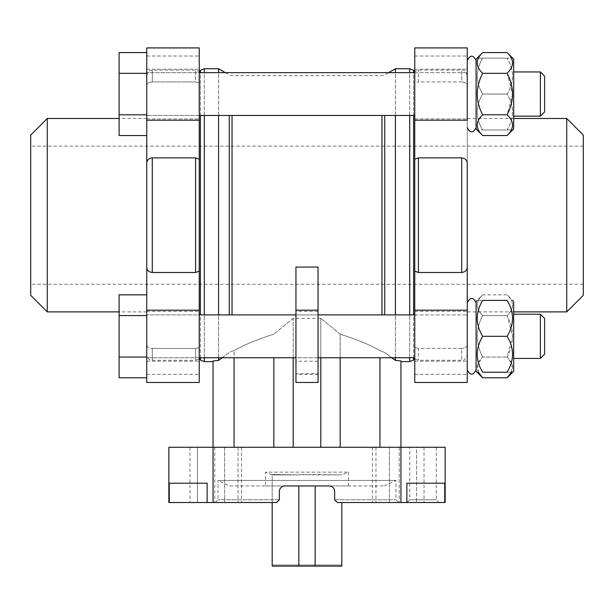 <?xml version="1.0" encoding="UTF-8"?>
<svg xmlns="http://www.w3.org/2000/svg" width="614" height="614" viewBox="0 0 614 614"><rect width="100%" height="100%" fill="white"/><g stroke="black" fill="none" stroke-linecap="round" stroke-linejoin="round"><path stroke-width="0.46" stroke-dasharray="3.07 2.3" d="M272.186 502.536L272.186 474.515L297.514 474.906L272.186 474.515L272.186 566.085L341.814 566.085L341.814 564.98L341.814 566.085L272.186 566.085L272.186 564.98L272.186 566.085L341.814 566.085L341.814 502.536M316.486 474.906L340.494 474.906L315.166 474.515L297.514 474.906L298.834 474.515L316.486 474.906M337.393 502.536L334.63 499.773L334.63 491.484A5.526 5.526 0 0 0 329.104 485.958C332.42 486.242 334.262 488.084 334.63 491.484C334.262 488.092 332.42 486.25 329.104 485.958L284.896 485.958A5.526 5.526 0 0 0 279.37 491.484C279.738 488.092 281.58 486.25 284.896 485.958C281.58 486.242 279.738 488.084 279.37 491.484L279.37 499.773L279.37 491.484L279.37 499.773L276.607 502.536L279.37 499.773L276.607 502.536L168.85 502.536L168.85 447.276L445.15 447.276L445.15 502.536L337.393 502.536L334.63 499.773L334.63 491.484L334.63 499.773L337.393 502.536L398.732 502.536L337.393 502.536M407.021 502.536L439.071 502.536L407.021 502.536L409.784 499.773L436.308 499.773L409.784 499.773L409.784 447.276L436.308 447.276L409.784 447.276M389.406 502.536L424.028 502.536L372.475 502.536L389.406 502.536L389.406 447.276L375.96 447.276L424.028 447.276L389.406 447.276L389.406 502.536M197.455 502.536L241.525 502.536L189.972 502.536L241.525 502.536L197.455 502.536L197.455 447.276L214.777 447.276L189.972 447.276L197.455 447.276L197.455 502.536M406.867 502.536L406.867 483.195L444.751 483.195L406.867 483.195L444.751 483.195L444.751 502.536M169.249 502.536L169.249 483.195L207.133 483.195L169.249 483.195L207.133 483.195L207.133 502.536M379.943 447.276L340.156 447.276L400.942 447.276L379.943 447.276L379.943 357.732M340.156 447.276L320.815 447.276L340.156 447.276L340.156 334.131L320.815 318.359L340.156 334.131C358.223 340.01 371.485 345.536 379.943 350.724C371.409 345.467 358.146 339.933 340.156 334.131L340.156 357.732M273.844 447.276L234.057 447.276L293.185 447.276L273.844 447.276L273.844 357.732M234.057 447.276L213.058 447.276L234.057 447.276L234.057 350.724L232.031 351.162L234.057 350.724C242.591 345.505 255.854 339.972 273.844 334.131C255.8 339.995 242.538 345.528 234.057 350.724L234.057 357.732M400.942 502.536L400.942 360.971L400.942 361.623L400.942 360.971L395.416 360.403L384.732 352.482L379.943 350.724L384.732 352.482L391.686 357.732M320.815 447.276L320.815 318.359L293.185 318.359L293.185 447.276L320.815 447.276L293.185 447.276M295.948 267.067L295.948 318.359L293.185 318.359L273.844 334.131L293.185 318.359L293.185 357.732M222.314 357.732L229.268 352.482L232.031 351.162L229.268 352.482L218.584 360.403L213.058 360.971L213.058 502.536M213.058 360.971L213.058 361.623L213.058 360.971M318.052 267.067L318.052 318.359L320.815 318.359L320.815 357.732M318.052 318.359L318.052 373.619L295.948 373.619L295.948 318.359M395.416 357.732L395.416 314.905M395.416 115.47L395.416 72.644M395.416 68.745L395.416 360.403M218.584 357.732L218.584 314.905M218.584 115.47L218.584 72.644M218.584 68.745L218.584 360.403M318.052 382.461L318.052 373.619M318.052 336.318L318.052 361.185L318.052 336.318M295.948 336.318L295.948 361.185L295.948 336.318M295.948 382.461L295.948 373.619M146.746 94.057L146.746 118.924L146.746 94.057M467.254 94.057L467.254 127.628L467.254 94.057M146.746 336.318L146.746 361.185L146.746 336.318M467.254 336.318L467.254 369.889L467.254 336.318M146.746 163.301L146.746 120.19L199.243 120.19L199.243 159.218L199.243 82.852L199.243 159.218L195.597 157.875L152.272 157.875C148.703 158.404 146.861 160.216 146.746 163.301L146.746 267.067C146.853 270.152 148.695 271.956 152.272 272.493L195.597 272.493L199.243 271.15L199.243 347.524L195.597 348.445L199.243 347.524L199.243 271.15L199.243 382.461L199.243 374.348L199.243 382.461L146.746 382.461L146.746 344.715C146.853 346.833 148.695 348.077 152.272 348.445C148.703 348.084 146.861 346.841 146.746 344.715L146.746 267.067M195.597 81.931L152.272 81.931C148.703 82.291 146.861 83.535 146.746 85.661C146.853 83.542 148.695 82.299 152.272 81.931L152.272 70.126L152.272 81.931L195.597 81.931L199.243 82.852L195.597 81.931L195.597 70.126L195.597 81.931M146.746 85.661L146.746 47.915L146.746 85.661M467.254 163.301C467.147 160.223 465.305 158.412 461.728 157.875L418.403 157.875L414.757 159.218L414.757 47.915L414.757 82.852L418.403 81.931L414.757 82.852L414.757 47.915L467.254 47.915L467.254 85.661C467.147 83.542 465.305 82.299 461.728 81.931C465.297 82.291 467.139 83.535 467.254 85.661L467.254 311.889L467.254 120.19L414.757 120.19M461.728 157.875L461.728 272.493C465.297 271.971 467.139 270.16 467.254 267.067M461.728 272.493L418.403 272.493L414.757 271.15L414.757 347.524L418.403 348.445L414.757 347.524L414.757 271.15L414.757 310.185L467.254 310.185L467.254 382.461L467.254 374.348L467.254 382.461L414.757 382.461L414.757 310.185M461.728 81.931L418.403 81.931L418.403 70.126L418.403 81.931L461.728 81.931L461.728 70.126L461.728 81.931M583.3 135.057L583.3 295.311M583.3 215.184L583.3 284.259L583.3 215.184M566.722 118.479L566.722 311.889M467.254 344.715L467.254 374.348L467.254 344.715C467.147 346.833 465.305 348.077 461.728 348.445C465.297 348.084 467.139 346.841 467.254 344.715M461.728 348.445L418.403 348.445L418.403 360.241L418.403 348.445L461.728 348.445L461.728 360.241L461.728 348.445M467.254 75.652C465.443 71.032 463.601 69.19 461.728 70.126L418.403 70.126L414.757 71.508L414.757 358.868L418.403 360.241L461.728 360.241C463.601 361.178 465.443 359.336 467.254 354.715M414.757 357.732L414.757 314.905L467.254 314.905L146.746 314.905L199.243 314.905L199.243 357.732L146.746 357.732L414.757 357.732M414.757 115.47L414.757 72.644L467.254 72.644L146.746 72.644L199.243 72.644L199.243 115.47L146.746 115.47L414.757 115.47M146.746 75.652C149.371 68.1 150.637 71.186 152.272 70.126L195.597 70.126L199.243 71.508L199.243 358.868L195.597 360.241L195.597 348.445L152.272 348.445L152.272 360.241L152.272 348.445L195.597 348.445L195.597 360.241L152.272 360.241C150.637 359.182 149.371 362.275 146.746 354.715M146.746 52.581L119.116 52.581L119.116 73.319L146.746 73.319L146.746 52.581L146.746 73.319L119.116 73.319L119.116 114.795L146.746 114.795L146.746 52.581L146.746 114.795L119.116 114.795L119.116 73.319L119.116 135.533L119.116 114.795L119.116 135.533L146.746 135.533L146.746 73.319L146.746 357.056L146.746 294.843L119.116 294.843L119.116 315.581L146.746 315.581L146.746 377.794L146.746 315.581L119.116 315.581L119.116 294.843L119.116 315.581L146.746 315.581M146.746 377.794L146.746 357.056L146.746 377.794L119.116 377.794L119.116 357.056L146.746 357.056L119.116 357.056L119.116 315.581M146.746 120.19L146.746 47.915L199.243 47.915L199.243 120.19M47.278 118.479L47.278 311.889M30.7 135.057L30.7 295.311M30.7 215.184L30.7 284.259L30.7 215.184M414.757 336.318L414.757 361.185L414.757 336.318M414.757 94.057L414.757 118.924L414.757 94.057M199.243 336.318L199.243 361.185L199.243 336.318M199.243 347.524L199.243 374.348L199.243 347.524M199.243 94.057L199.243 118.924L199.243 94.057M199.243 82.852L199.243 56.027L199.243 82.852M507.095 377.794C514.332 370.94 514.332 364.025 507.095 357.056L512.652 336.318L507.095 315.581C514.332 308.727 514.332 301.812 507.095 294.843L482.673 294.843L476.096 301.42L476.096 371.217L476.096 301.42L476.096 371.217L477.116 372.237M540.381 358.422L540.381 314.214L544.618 318.451L544.618 354.186L544.618 318.451L544.618 354.186L540.381 358.422L540.381 314.214L540.381 358.422L513.672 358.422L513.672 314.214L513.672 371.217L513.672 301.42L513.672 358.422M507.095 372.237C514.325 372.237 514.325 372.237 507.095 372.237C514.332 360.364 514.332 348.391 507.095 336.318C514.332 324.445 514.332 312.472 507.095 300.399L482.673 300.399C475.443 300.399 475.443 300.399 482.673 300.399C475.436 312.273 475.436 324.246 482.673 336.318C475.436 348.192 475.436 360.165 482.673 372.237L507.095 372.237M507.095 336.318L482.673 336.318M477.116 58.138L476.096 59.159L476.096 128.948L476.096 59.159L476.096 128.948L477.116 129.976M540.381 116.161L540.381 71.953L544.618 76.19L544.618 111.917L544.618 76.19L544.618 111.917L540.381 116.161L540.381 71.953L540.381 116.161L513.672 116.161L513.672 71.953L513.672 128.948L513.672 59.159L513.672 116.161M507.095 135.533C514.332 128.671 514.332 121.764 507.095 114.795L512.652 94.057L507.095 73.319C514.332 66.458 514.332 59.55 507.095 52.581M507.095 114.795L482.673 114.795C475.436 121.649 475.436 128.564 482.673 135.533M507.095 73.319L482.673 73.319C475.443 87.127 475.443 100.949 482.673 114.795M482.673 52.581C475.436 59.435 475.436 66.35 482.673 73.319M511.385 372.237L512.145 364.44L507.095 357.056C514.325 343.211 514.325 329.388 507.095 315.581C514.332 308.612 514.332 301.697 507.095 294.843L513.672 301.42L513.672 371.217L512.652 372.237M507.095 315.581L482.673 315.581C475.436 308.727 475.436 301.812 482.673 294.843C475.436 301.697 475.436 308.612 482.673 315.581C475.443 329.388 475.443 343.211 482.673 357.056C475.443 343.249 475.443 329.426 482.673 315.581L507.095 315.581M478.39 372.237L477.6 364.478L482.673 357.056L507.095 357.056L482.673 357.056C475.436 363.91 475.436 370.825 482.673 377.794M512.652 58.138L513.672 59.159L513.672 128.948L512.652 129.976M507.095 129.976C514.325 129.976 514.325 129.976 507.095 129.976C514.325 129.976 514.325 129.976 507.095 129.976C514.332 118.095 514.332 106.122 507.095 94.057C514.332 82.176 514.332 70.203 507.095 58.138C514.325 58.138 514.325 58.138 507.095 58.138C514.325 58.138 514.325 58.138 507.095 58.138C514.332 70.011 514.332 81.984 507.095 94.057C514.332 105.93 514.332 117.903 507.095 129.976L482.673 129.976C475.436 118.095 475.436 106.122 482.673 94.057C475.436 82.176 475.436 70.203 482.673 58.138C475.443 58.138 475.443 58.138 482.673 58.138C475.443 58.138 475.443 58.138 482.673 58.138C475.436 70.011 475.436 81.984 482.673 94.057C475.436 105.93 475.436 117.903 482.673 129.976C475.443 129.976 475.443 129.976 482.673 129.976C475.443 129.976 475.443 129.976 482.673 129.976L507.095 129.976M507.095 58.138L482.673 58.138L507.095 58.138M507.095 94.057L482.673 94.057L507.095 94.057M119.116 357.056L119.116 377.794L119.116 357.056L146.746 357.056M119.116 73.319L146.746 73.319M119.116 114.795L146.746 114.795M224.594 447.276L189.972 447.276L238.04 447.276L224.594 447.276L224.594 502.536L224.594 447.276M416.545 447.276L399.223 447.276L416.545 447.276L416.545 502.536L416.545 447.276M238.04 447.276L214.777 447.276L241.525 447.276L238.04 447.276L238.04 502.536L238.04 447.276M399.223 447.276L372.475 447.276L399.223 447.276L399.223 502.536L399.223 447.276M334.63 499.773L395.969 499.773L334.63 499.773M279.37 499.773L218.031 499.773L279.37 499.773M229.636 485.958L384.364 485.958L229.636 485.958L218.031 480.432L395.969 480.432L218.031 480.432L218.031 499.773L215.268 502.536M272.186 474.906L265.555 472.143L348.445 472.143L265.555 472.143L265.555 485.958L348.445 485.958L265.555 485.958M273.506 474.906L297.514 474.906L273.506 474.906M341.814 474.515L340.494 474.906L341.814 474.515M298.834 485.958L298.834 566.085M315.166 485.958L315.166 566.085M272.186 564.98L341.814 564.98L272.186 564.98M384.732 115.47L384.732 314.905M381.969 115.47L381.969 314.905M232.031 115.47L232.031 314.905M229.268 115.47L229.268 314.905M152.272 157.875L152.272 272.493M195.597 157.875L195.597 272.493M418.403 157.875L418.403 272.493M413.613 70.364L413.613 360.004M413.613 357.732L413.613 314.905M413.613 115.47L413.613 72.644M409.707 68.745L409.707 361.623M409.707 357.732L409.707 314.905M409.707 115.47L409.707 72.644M204.293 68.745L204.293 361.623M204.293 357.732L204.293 314.905M204.293 115.47L204.293 72.644M200.387 70.364L200.387 360.004M200.387 357.732L200.387 314.905M200.387 115.47L200.387 72.644M414.757 374.348L467.254 374.348L414.757 374.348M414.757 56.027L467.254 56.027L414.757 56.027M146.746 374.348L199.243 374.348L146.746 374.348M146.746 310.185L199.243 310.185M146.746 56.027L199.243 56.027L146.746 56.027M318.052 374.348L295.948 374.348M214.777 447.276L214.777 502.536L214.777 447.276M375.96 447.276L375.96 502.536L375.96 447.276M225.33 72.644L229.268 74.916L232.031 75.652L381.969 75.652L384.732 74.916L388.67 72.644M318.052 314.905L295.948 314.905M318.052 357.732L295.948 357.732M513.672 118.479L467.254 118.479M513.672 311.889L467.254 311.889M146.746 118.479L119.116 118.479M146.746 311.889L119.116 311.889M414.757 361.185L467.254 361.185L414.757 361.185M414.757 311.452L467.254 311.452L414.757 311.452M414.757 118.924L467.254 118.924L414.757 118.924M414.757 69.19L467.254 69.19L414.757 69.19M146.746 361.185L199.243 361.185L146.746 361.185M146.746 311.452L199.243 311.452L146.746 311.452M146.746 118.924L199.243 118.924L146.746 118.924M146.746 69.19L199.243 69.19L146.746 69.19M476.096 302.748C473.148 297.046 470.201 297.046 467.254 302.748M540.381 314.214L513.672 314.214M467.254 127.628C470.201 133.33 473.148 133.33 476.096 127.628M540.381 71.953L513.672 71.953M318.052 311.452L295.948 311.452M318.052 361.185L295.948 361.185M189.972 447.276L189.972 502.536L189.972 447.276M424.028 447.276L424.028 502.536L424.028 447.276M241.525 447.276L241.525 502.536L241.525 447.276M372.475 447.276L372.475 502.536L372.475 447.276M384.364 485.958L395.969 480.432L395.969 499.773L398.732 502.536M348.445 485.958L348.445 472.143L341.814 474.906M436.308 447.276L436.308 499.773L439.071 502.536M583.3 146.109L30.7 146.109M583.3 284.259L30.7 284.259"/><path stroke-width="0.92" d="M341.814 502.536L341.814 566.085L272.186 566.085L272.186 502.536M391.686 357.732L395.416 360.403L400.942 360.971L400.942 447.276L445.15 447.276L445.15 502.536L444.751 502.536L444.751 483.195L406.867 483.195L406.867 502.536L337.393 502.536L334.63 499.773L334.63 491.484A5.526 5.526 0 0 0 329.104 485.958L284.896 485.958A5.526 5.526 0 0 0 279.37 491.484L279.37 499.773L276.607 502.536L168.85 502.536L168.85 447.276L213.058 447.276L213.058 502.536M406.867 502.536L444.751 502.536M400.942 502.536L400.942 447.276L213.058 447.276L213.058 360.971L218.584 360.403L222.314 357.732M207.133 502.536L207.133 483.195L169.249 483.195L169.249 502.536M379.943 357.732L379.943 447.276M340.156 357.732L340.156 447.276M273.844 357.732L273.844 447.276M234.057 357.732L234.057 447.276M293.185 357.732L293.185 447.276M320.815 357.732L320.815 447.276M395.416 360.403L395.416 357.732M395.416 314.905L395.416 115.47M395.416 72.644L395.416 68.745L388.67 72.644M318.052 310.185L318.052 267.067L295.948 267.067L295.948 382.461L318.052 382.461L318.052 310.185L295.948 310.185M218.584 360.403L218.584 357.732M218.584 314.905L218.584 115.47M218.584 72.644L218.584 68.745L204.293 68.745L200.387 70.364L200.387 72.644M195.597 272.493L195.597 157.875L152.272 157.875C148.695 158.412 146.853 160.223 146.746 163.301L146.746 382.461L199.243 382.461L199.243 271.15L195.597 272.493L152.272 272.493C148.703 271.971 146.861 270.16 146.746 267.067M461.728 272.493L461.728 157.875C465.297 158.404 467.139 160.216 467.254 163.301L467.254 267.067C467.147 270.152 465.305 271.956 461.728 272.493L418.403 272.493L414.757 271.15L414.757 382.461L467.254 382.461L467.254 163.301M461.728 157.875L418.403 157.875L414.757 159.218L414.757 120.19L467.254 120.19L467.254 47.915L414.757 47.915L414.757 120.19M566.722 118.479L566.722 311.889L583.3 295.311L583.3 135.057L566.722 118.479L513.672 118.479M467.254 267.067L467.254 310.185L414.757 310.185M413.613 357.732L413.613 360.004L414.757 358.868L414.757 357.732L318.052 357.732M318.052 314.905L414.757 314.905L414.757 115.47L199.243 115.47L199.243 314.905L295.948 314.905M200.387 70.364L199.243 71.5L199.243 72.644L414.757 72.644L414.757 71.508L413.613 70.364L409.707 68.745L395.416 68.745M213.058 361.623L204.293 361.623L200.387 360.004L199.243 358.868L199.243 357.732L295.948 357.732M195.597 157.875L199.243 159.218L199.243 47.915L146.746 47.915L146.746 163.301M146.746 315.581L119.116 315.581L119.116 294.843L146.746 294.843L146.746 135.533L119.116 135.533L119.116 114.795L146.746 114.795M119.116 311.889L47.278 311.889L47.278 118.479L119.116 118.479M47.278 311.889L30.7 295.311L30.7 135.057L47.278 118.479M540.381 314.214L540.381 358.422L544.618 354.186L544.618 318.451L540.381 314.214L513.672 314.214M511.385 372.237L507.095 377.794L513.672 371.217L513.672 301.42L512.652 300.399M507.095 372.237C514.325 372.237 514.325 372.237 507.095 372.237L482.673 372.237C475.436 360.364 475.436 348.391 482.673 336.318C475.436 324.445 475.436 312.472 482.673 300.399C475.443 300.399 475.443 300.399 482.673 300.399L507.095 300.399C514.325 300.399 514.325 300.399 507.095 300.399C514.325 300.399 514.325 300.399 507.095 300.399C514.332 312.273 514.332 324.246 507.095 336.318C514.332 348.192 514.332 360.165 507.095 372.237M507.095 336.318L482.673 336.318M482.673 372.237C475.443 372.237 475.443 372.237 482.673 372.237C475.443 372.237 475.443 372.237 482.673 372.237M507.095 377.794L482.673 377.794L476.096 371.217L476.096 301.42L477.116 300.399M540.381 71.953L540.381 116.161L544.618 111.917L544.618 76.19L540.381 71.953L513.672 71.953M507.095 135.533L513.672 128.948L513.672 59.159L507.095 52.581C514.332 59.435 514.332 66.35 507.095 73.319C514.325 87.127 514.325 100.949 507.095 114.795C514.332 121.649 514.332 128.564 507.095 135.533L482.673 135.533C475.436 128.671 475.436 121.764 482.673 114.795C475.443 100.988 475.443 87.157 482.673 73.319C475.436 66.458 475.436 59.55 482.673 52.581L507.095 52.581M507.095 73.319L482.673 73.319M507.095 114.795L482.673 114.795M482.673 135.533L476.096 128.948L476.096 59.159L482.673 52.581M482.673 377.794L478.39 372.237M119.116 315.581L119.116 357.056L146.746 357.056M119.116 357.056L119.116 377.794L146.746 377.794M146.746 73.319L119.116 73.319L119.116 52.581L146.746 52.581M119.116 73.319L119.116 114.795M315.166 485.958L315.166 566.085M298.834 485.958L298.834 566.085M384.732 314.905L384.732 115.47M381.969 314.905L381.969 115.47M232.031 314.905L232.031 115.47M229.268 314.905L229.268 115.47M152.272 272.493L152.272 157.875M418.403 272.493L418.403 157.875M413.613 314.905L413.613 115.47M413.613 72.644L413.613 70.364M413.613 360.004L409.707 361.623L409.707 357.732M409.707 314.905L409.707 115.47M409.707 72.644L409.707 68.745M204.293 361.623L204.293 357.732M204.293 314.905L204.293 115.47M204.293 72.644L204.293 68.745M200.387 360.004L200.387 357.732M200.387 314.905L200.387 115.47M146.746 310.185L199.243 310.185M146.746 120.19L199.243 120.19M225.33 72.644L218.584 68.745M566.722 311.889L513.672 311.889M409.707 361.623L400.942 361.623M467.254 369.889C470.201 375.591 473.148 375.591 476.096 369.889C473.148 375.591 470.201 375.591 467.254 369.889M476.096 302.748C473.148 297.046 470.201 297.046 467.254 302.748M540.381 358.422L513.672 358.422M467.254 127.628C470.201 133.33 473.148 133.33 476.096 127.628M476.096 60.487C473.148 54.784 470.201 54.784 467.254 60.487C470.201 54.784 473.148 54.784 476.096 60.487M540.381 116.161L513.672 116.161"/></g></svg>
